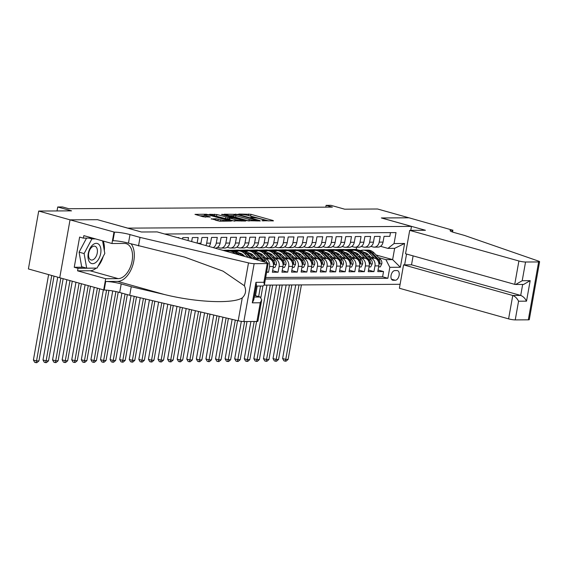 <?xml version="1.0" encoding="UTF-8"?>
<svg xmlns="http://www.w3.org/2000/svg" width="568" height="568" viewBox="0 0 568 568"><rect width="100%" height="100%" fill="white"/><g stroke="black" fill="none" stroke-linecap="round" stroke-linejoin="round"><path stroke-width="0.85" d="M261.898 220.711L273.414 220.888L273.123 220.533L250.949 214.321L238.78 214.037L241.798 214.512A5.034 0.674 10.1 0 1 248.756 215.599L250.602 216.117A5.034 0.674 10.1 0 1 252.547 217.019A5.034 0.674 10.1 0 1 251.532 217.246L250.445 217.494L253.257 217.729A5.034 0.674 10.1 0 1 260.208 218.815L262.061 219.333A5.034 0.674 10.1 0 1 264.006 220.235A5.034 0.674 10.1 0 1 262.991 220.455L261.898 220.711M211.246 218.779L219.93 221.215L231.353 221.073L206.397 214.235L194.973 214.37L203.095 216.763L210.337 217.004L206.006 215.677A4.21 0.561 10.1 0 1 204.374 214.924A4.21 0.561 10.1 0 1 206.731 214.832A4.21 0.561 10.1 0 1 211.04 215.648L225.638 219.738A4.21 0.561 10.1 0 1 227.264 220.49A4.21 0.561 10.1 0 1 224.914 220.583A4.21 0.561 10.1 0 1 220.604 219.766L215.996 218.744L211.204 219.021M97.639 219.724L127.772 228.13L411.48 226.405L381.355 217.956L408.91 217.792L377.535 208.996L344.705 209.194L330.895 205.325L326.103 205.353L332.379 207.114L68.799 208.719L62.523 206.958L57.73 206.986L57.027 210.948M97.646 219.688L70.091 219.851L38.709 211.055L71.54 210.856L57.73 206.986M247.016 220.696L260.293 220.966L260.002 220.611L237.829 214.399L224.232 214.193L247.016 220.696M245.66 221.051L232.39 220.782L209.606 214.285L216.848 214.526L228.009 217.388L231.481 217.296L221.513 214.392L222.826 214.384L245.66 221.051M59.732 277.731L28.4 268.948L38.709 211.055M266.626 272.271L268.522 272.257L266.719 271.752M263.694 258.341L265.632 258.88A6.411 5.14 89.7 0 1 269.537 266.548L273.371 266.527L272.356 272.235L278.107 272.2L272.633 270.666M273.279 258.277L275.217 258.823A6.411 5.14 89.7 0 1 279.122 266.491L282.956 266.463L281.941 272.178L287.692 272.143L282.218 270.609M282.864 258.22L284.802 258.767A6.411 5.14 89.7 0 1 288.707 266.428L292.541 266.406L291.526 272.115L297.277 272.086L291.803 270.553M292.449 258.163L294.387 258.71A6.411 5.14 89.7 0 1 298.292 266.371L302.126 266.349L301.111 272.058L306.862 272.022L301.388 270.489M302.034 258.106L303.972 258.646A6.411 5.14 89.7 0 1 307.877 266.314L311.711 266.293L310.696 272.001L316.447 271.966L310.973 270.432M311.619 258.049L313.557 258.589A6.411 5.14 89.7 0 1 317.462 266.257L321.296 266.236L320.281 271.944L326.032 271.909L320.558 270.375M321.204 257.986L323.142 258.532A6.411 5.14 89.7 0 1 327.047 266.2L330.881 266.172L329.866 271.887L335.617 271.852L330.143 270.318M330.789 257.929L332.727 258.476A6.411 5.14 89.7 0 1 336.632 266.136L340.466 266.115L339.451 271.824L345.202 271.788L339.728 270.254M340.374 257.872L342.312 258.412A6.411 5.14 89.7 0 1 346.217 266.08L350.051 266.058L349.036 271.767L354.787 271.731L349.313 270.198M349.959 257.815L351.897 258.355A6.411 5.14 89.7 0 1 355.802 266.023L359.636 266.001L358.621 271.71L364.372 271.674L358.898 270.141M359.537 257.751L361.482 258.298A6.411 5.14 89.7 0 1 365.387 265.966L369.221 265.938L368.206 271.653L373.957 271.618L374.972 265.902A6.411 5.14 -90.3 0 0 371.067 258.241L369.122 257.695M368.483 270.084L373.957 271.618M390.472 232.624L389.811 236.352L384.06 236.387L383.038 242.103A6.411 5.14 -90.3 0 1 378.061 247.108L374.227 247.13A6.411 5.14 -90.3 0 0 379.204 242.124L380.226 236.416L374.475 236.451L373.453 242.16A6.411 5.14 -90.3 0 1 368.476 247.165L364.642 247.186A6.411 5.14 89.7 0 1 363.484 247.03L361.34 246.434M364.642 247.186A6.411 5.14 89.7 0 0 369.619 242.181L370.641 236.473L364.89 236.508L363.868 242.216A6.411 5.14 -90.3 0 1 358.891 247.222L355.057 247.25A6.411 5.14 89.7 0 1 353.899 247.094L351.755 246.491M355.057 247.25A6.411 5.14 89.7 0 0 360.034 242.238L361.056 236.529L355.305 236.565L354.283 242.273A6.411 5.14 -90.3 0 1 349.306 247.286L345.472 247.307A6.411 5.14 89.7 0 1 344.314 247.151L342.17 246.547M345.472 247.307A6.411 5.14 89.7 0 0 350.456 242.302L351.471 236.586L345.72 236.622L344.705 242.337A6.411 5.14 -90.3 0 1 339.721 247.343L335.887 247.364A6.411 5.14 89.7 0 1 334.729 247.208L332.585 246.604M335.887 247.364A6.411 5.14 89.7 0 0 340.871 242.358L341.886 236.65L336.135 236.679L335.12 242.394A6.411 5.14 -90.3 0 1 330.136 247.399L326.302 247.421A6.411 5.14 89.7 0 1 325.144 247.265L323 246.668M326.302 247.421A6.411 5.14 89.7 0 0 331.286 242.415L332.301 236.707L326.55 236.742L325.535 242.451A6.411 5.14 -90.3 0 1 320.551 247.456L316.717 247.485A6.411 5.14 89.7 0 1 315.559 247.328L313.415 246.725M316.717 247.485A6.411 5.14 89.7 0 0 321.701 242.472L322.716 236.764L316.965 236.799L315.95 242.508A6.411 5.14 -90.3 0 1 310.966 247.513L307.132 247.541A6.411 5.14 89.7 0 1 305.982 247.385L303.83 246.782M307.132 247.541A6.411 5.14 89.7 0 0 312.116 242.536L313.131 236.821L307.38 236.856L306.365 242.564A6.411 5.14 -90.3 0 1 301.381 247.577L297.547 247.598A6.411 5.14 89.7 0 1 296.397 247.442L294.245 246.839M297.547 247.598A6.411 5.14 89.7 0 0 302.531 242.593L303.546 236.877L297.795 236.913L296.78 242.628A6.411 5.14 -90.3 0 1 291.796 247.634L287.962 247.655A6.411 5.14 89.7 0 1 286.812 247.499L284.66 246.895M287.962 247.655A6.411 5.14 89.7 0 0 292.946 242.65L293.961 236.941L288.21 236.977L287.195 242.685A6.411 5.14 -90.3 0 1 282.211 247.691L278.377 247.712A6.411 5.14 89.7 0 1 277.227 247.556L275.075 246.959M278.377 247.712A6.411 5.14 89.7 0 0 283.361 242.706L284.376 236.998L278.625 237.034L277.61 242.742A6.411 5.14 -90.3 0 1 272.626 247.747L268.792 247.776A6.411 5.14 89.7 0 1 267.642 247.62L265.49 247.016M268.792 247.776A6.411 5.14 89.7 0 0 273.776 242.763L274.791 237.055L269.04 237.09L268.025 242.799A6.411 5.14 -90.3 0 1 263.041 247.811L259.207 247.833A6.411 5.14 89.7 0 1 258.057 247.676L255.905 247.073M259.207 247.833A6.411 5.14 89.7 0 0 264.191 242.827L265.206 237.112L259.455 237.147L258.44 242.863A6.411 5.14 -90.3 0 1 253.456 247.868L249.622 247.889A6.411 5.14 89.7 0 1 248.472 247.733L246.32 247.13M249.622 247.889A6.411 5.14 89.7 0 0 254.606 242.884L255.621 237.175L249.87 237.204L248.855 242.919A6.411 5.14 -90.3 0 1 243.871 247.925L240.037 247.946A6.411 5.14 89.7 0 1 238.887 247.79L236.735 247.194M240.037 247.946A6.411 5.14 89.7 0 0 245.021 242.941L246.036 237.232L240.285 237.268L239.27 242.976A6.411 5.14 -90.3 0 1 234.286 247.982L230.452 248.01A6.411 5.14 89.7 0 1 229.302 247.854L227.15 247.25M230.452 248.01A6.411 5.14 89.7 0 0 235.436 242.997L236.451 237.289L230.7 237.325L229.685 243.033A6.411 5.14 -90.3 0 1 224.701 248.038L220.867 248.067A6.411 5.14 89.7 0 1 219.717 247.911L217.565 247.307M220.867 248.067A6.411 5.14 89.7 0 0 225.851 243.061L226.866 237.346L221.115 237.381L220.1 243.09A6.411 5.14 -90.3 0 1 215.116 248.102L214.924 248.102M213.241 247.627A6.411 5.14 89.7 0 0 216.266 243.118L217.281 237.403L211.53 237.438L210.515 243.154A6.411 5.14 -90.3 0 1 209.003 246.441M205.822 245.546A6.411 5.14 89.7 0 0 206.681 243.175L207.696 237.467L201.945 237.502L200.93 243.21A6.411 5.14 -90.3 0 1 200.71 244.119M197.117 243.111L198.111 237.523L192.36 237.559L191.65 241.577M188.001 240.555L188.526 237.58L182.775 237.616L182.527 239.021M178.877 237.999L178.941 237.637L177.635 237.644M263.019 261.585A6.411 5.14 -90.3 0 0 259.881 258.916L252.625 256.885M241.67 253.811L240.548 253.498M231.403 250.935L228.755 250.19L223.061 250.381M258.17 260.222A6.411 5.14 89.7 0 0 256.047 258.937L254.109 258.397M243.828 255.515L240.818 254.67M227.768 251.013L224.921 250.211M273.371 266.527A6.411 5.14 -90.3 0 0 269.466 258.859L262.21 256.821M251.255 253.754L250.133 253.434M240.988 250.879L238.34 250.133L229.302 250.346M253.413 255.458L250.403 254.613M237.353 250.957L234.506 250.154M282.956 266.463A6.411 5.14 -90.3 0 0 279.051 258.802L271.795 256.764M260.84 253.697L259.718 253.378M250.573 250.815L247.925 250.076L238.887 250.282M262.998 255.401L259.988 254.556M246.938 250.893L244.091 250.097M292.541 266.406A6.411 5.14 -90.3 0 0 288.636 258.738L281.38 256.708M270.425 253.633L269.303 253.321M260.158 250.758L257.51 250.012L248.472 250.225M272.583 255.337L269.573 254.492M256.523 250.836L253.676 250.041M302.126 266.349A6.411 5.14 -90.3 0 0 298.221 258.681L290.965 256.651M280.01 253.576L278.888 253.264M269.743 250.701L267.095 249.956L258.057 250.168M282.168 255.28L279.158 254.436M266.108 250.779L263.261 249.984M311.711 266.293A6.411 5.14 -90.3 0 0 307.806 258.625L300.55 256.594M289.595 253.52L288.466 253.207M279.328 250.644L276.68 249.899L267.642 250.112M291.753 255.224L288.743 254.379M275.693 250.722L272.846 249.92M321.296 266.236A6.411 5.14 -90.3 0 0 317.391 258.568L310.135 256.53M299.18 253.463L298.051 253.143M288.913 250.58L286.265 249.842L277.227 250.055M301.338 255.167L298.328 254.322M285.278 250.666L282.431 249.863M330.881 266.172A6.411 5.14 -90.3 0 0 326.976 258.511L319.72 256.473M308.758 253.399L307.636 253.087M298.498 250.524L295.85 249.785L286.812 249.991M310.923 255.103L307.913 254.258M294.863 250.602L292.016 249.806M340.466 266.115A6.411 5.14 -90.3 0 0 336.561 258.447L329.305 256.416M318.343 253.342L317.221 253.03M308.083 250.467L305.435 249.721L296.397 249.934M320.508 255.046L317.491 254.201M304.448 250.545L301.601 249.75M350.051 266.058A6.411 5.14 -90.3 0 0 346.146 258.39L338.89 256.36M327.928 253.285L326.806 252.973M317.668 250.41L315.02 249.664L305.982 249.877M330.093 254.989L327.076 254.144M314.033 250.488L311.186 249.686M359.636 266.001A6.411 5.14 -90.3 0 0 355.731 258.334L348.475 256.296M337.513 253.229L336.391 252.909M327.253 250.353L324.605 249.608L315.567 249.821M339.678 254.933L336.661 254.088M323.618 250.431L320.771 249.629M369.221 265.938A6.411 5.14 -90.3 0 0 365.316 258.277L358.06 256.239M347.098 253.172L345.976 252.852M336.838 250.289L334.19 249.551L325.144 249.757M349.263 254.876L346.246 254.031M333.203 250.374L330.356 249.572M397.004 270.56L394.895 270.574A4.97 2.897 105.7 0 0 391.146 275.04A4.97 2.897 105.7 0 0 392.694 280.216A4.97 2.897 105.7 0 0 393.17 280.28L395.278 280.265A4.97 2.897 105.7 0 0 399.034 275.799A4.97 2.897 105.7 0 0 397.486 270.624A4.97 2.897 105.7 0 0 397.004 270.56M264.312 285.122L400.099 284.298M411.48 226.405L410.77 230.359M406.553 254.038L404.629 264.858M265.419 279.023L387.873 278.277L389.825 267.322L385.92 259.661L378.707 257.638M385.92 259.661L392.63 259.619L394.639 248.351L387.93 248.394L394.064 243.544L396.017 232.589L164.628 234.002M394.064 243.544L404.608 243.48L400.369 267.258L389.825 267.322M358.848 254.812L355.831 253.967M342.788 250.31L339.941 249.515L343.775 249.487L346.423 250.232M265.689 277.511L382.605 276.801L383.535 271.561L377.784 271.596L378.806 265.881A6.411 5.14 -90.3 0 0 374.901 258.22L367.645 256.182M356.683 253.108L355.561 252.796M370.925 246.37L373.07 246.974A6.411 5.14 -90.3 0 0 374.227 247.13M365.387 265.966L364.372 271.674M355.802 266.023L354.787 271.731M346.217 266.08L345.202 271.788M336.632 266.136L335.617 271.852M327.047 266.2L326.032 271.909M317.462 266.257L316.447 271.966M307.877 266.314L306.862 272.022M298.292 266.371L297.277 272.086M288.707 266.428L287.692 272.143M279.122 266.491L278.107 272.2M269.537 266.548L268.522 272.257M368.433 254.755L365.416 253.91M352.373 250.254L349.526 249.459L356.235 249.416L359.011 250.197M376.115 254.989L392.63 259.619L400.369 267.258M380.51 246.313L387.93 248.394M326.103 205.353L325.784 207.15M356.235 249.416L356.619 247.236M339.941 249.515L334.729 249.7M349.526 249.459L344.314 249.643M349.498 249.615L351.997 250.31M378.068 270.027L383.535 271.561M382.605 276.801L387.873 278.277M339.912 249.671L342.412 250.374M330.327 249.728L332.827 250.431M320.743 249.785L323.242 250.488M311.157 249.842L313.657 250.545M301.572 249.906L304.072 250.609M291.988 249.963L294.487 250.666M282.402 250.019L284.902 250.722M272.817 250.076L275.317 250.779M263.232 250.14L265.739 250.836M253.647 250.197L256.154 250.9M244.062 250.254L246.569 250.957M234.477 250.31L236.984 251.013M224.892 250.367L227.399 251.07M394.639 248.351L404.608 243.48M268.621 220.916L248.535 215.542M233.81 215.634L229.067 215.662M257.531 220.49L237.864 214.782L234.982 214.555A5.034 0.674 10.1 0 0 233.959 214.775A5.034 0.674 10.1 0 0 235.912 215.677L249.217 219.411A5.034 0.674 10.1 0 0 256.168 220.498L257.531 220.49L257.446 220.98M233.959 214.775L233.682 216.344A5.034 0.674 10.1 0 0 235.635 217.246L235.912 215.677M249.153 221.03A5.034 0.674 10.1 0 1 248.94 220.973L235.635 217.246M229.238 218.943L225.56 218.609L214.441 215.748M235.173 219.66A4.21 0.561 10.1 0 0 239.483 220.476A4.21 0.561 10.1 0 0 241.833 220.384A4.21 0.561 10.1 0 0 240.207 219.631L232.887 217.849L229.422 217.942L235.173 219.66L234.911 221.122M229.422 217.942L229.138 219.504L229.749 219.788L230.026 218.219M234.52 221.122L229.749 219.788M219.887 221.208L215.762 220.313M204.374 214.924L204.097 216.486A4.21 0.561 10.1 0 0 205.254 217.104M204.217 215.812L199.808 215.84M378.629 266.882L380.304 266.875L381.817 263.737A4.253 3.408 -90.3 0 0 380.631 259.597L374.049 252.881A12.269 9.833 -90.3 0 0 367.759 250.097L365.934 250.105A12.269 9.833 -90.3 0 0 365.359 250.133M365.373 252.646A10.181 8.165 -90.3 0 0 364.55 253.03M374.291 258.042L369.257 252.909A12.269 9.833 -90.3 0 0 362.966 250.126A12.269 9.833 -90.3 0 0 360.574 250.509M370.655 257.027L368.199 254.521A10.181 8.165 -90.3 0 0 363.719 252.249M362.966 250.126L364.784 250.112A12.269 9.833 89.7 0 1 371.074 252.895L377.656 259.619A4.253 3.408 89.7 0 1 378.899 262.537L379.516 263.509L380.049 262.53A4.253 3.408 -90.3 0 0 378.806 259.611L372.225 252.888A12.269 9.833 -90.3 0 0 365.934 250.105M364.003 252.497A10.181 8.165 89.7 0 1 364.464 252.369M299.009 284.916L285.747 359.395L288.139 359.381L301.409 284.902M288.139 359.381L286.116 361.156L285.157 361.163L283.901 360.808L282.608 358.514L295.715 284.93M282.608 358.514L285.747 359.395L285.157 361.163M89.779 262.331A10.423 6.071 105.7 0 0 98.953 258.561A10.423 6.071 105.7 0 0 99.144 244.68A10.423 6.071 105.7 0 0 89.971 248.457A10.423 6.071 105.7 0 0 89.779 262.331M89.772 259.136A7.136 4.153 105.7 0 0 91.05 259.959A7.136 4.153 105.7 0 0 96.574 255.415A7.136 4.153 105.7 0 0 96.184 247.044A7.136 4.153 105.7 0 0 94.906 246.221A7.136 4.153 105.7 0 0 89.382 250.765A7.136 4.153 105.7 0 0 89.772 259.136M102.602 240.889L104.81 253.442L97.029 268.103L86.684 268.167L81.664 266.761L79.094 252.164L86.549 238.113M89.006 238.099L91.895 238.908L95.459 238.887M86.684 268.167L84.114 253.569L91.895 238.908M79.094 252.164L84.114 253.569M413.113 255.877L411.516 264.816L403.564 264.865L399.396 288.253L508.594 318.868L512.762 295.481L520.714 295.431L522.674 284.44M403.564 264.865L512.762 295.481C515.162 296.411 517.093 298.321 518.563 301.21L515.233 319.905L528.318 319.827L538.627 261.94A4.814 0.646 10.1 0 0 539.6 261.727A4.814 0.646 10.1 0 0 538.556 261.117L464.482 235.429L454.435 232.61A11.225 1.505 -169.9 0 1 450.097 230.601A11.225 1.505 -169.9 0 1 452.362 230.111L408.96 217.792L381.49 217.998M381.497 217.956L425.425 230.274L409.713 230.367L518.904 260.982A4.814 0.646 10.1 0 0 525.549 262.018L538.627 261.94M452.888 230.104L452.547 232.028M409.713 230.367L405.545 253.761L514.736 284.369L518.904 260.982M539.6 261.727L529.291 319.614A4.814 0.646 -169.9 0 1 528.318 319.827M515.233 319.905A4.814 0.646 -169.9 0 1 508.594 318.868M411.516 264.816L520.714 295.431C523.114 296.361 525.052 298.271 526.522 301.161L518.563 301.21M525.549 262.018L522.212 280.713L515.68 284.483L514.736 284.369M522.212 280.713L530.171 280.663L523.632 284.44L515.68 284.483M157.151 231.907L266.349 262.515A4.814 0.646 10.1 0 1 268.21 263.374A4.814 0.646 10.1 0 1 267.237 263.587L254.152 263.673L243.842 321.559A4.814 0.646 -169.9 0 1 238.184 320.771L129.724 295.289L119.685 292.477A11.225 1.505 10.1 0 0 104.185 290.056L59.732 277.745L70.041 219.851L97.504 219.688L141.432 232L157.151 231.907M129.724 295.289L131.251 286.726L164.507 294.536C196.223 302.424 232.937 304.001 242.266 297.88C245.781 294.423 246.498 290.39 244.417 285.775L223.025 271.149L184.699 257.112L128.467 243.154A11.225 1.505 10.1 0 0 112.975 240.733L114.502 232.163L70.041 219.851M138.507 245.965L140.033 237.403L129.994 234.584A11.225 1.505 10.1 0 0 114.502 232.163M164.507 294.536L117.697 281.416L105.712 281.487A11.225 1.505 10.1 0 1 121.211 283.908L131.251 286.726M256.928 321.481L260.258 302.779L261.72 299.812L257.893 321.268A4.814 0.646 -169.9 0 1 256.928 321.481L243.842 321.559M244.417 285.775L248.5 262.885L140.033 237.403M96.191 268.11A18.041 10.508 -74.3 0 1 90.071 270.759L77.567 270.829L78.008 268.33L95.921 268.11M92.563 238.077L83.389 238.134L79.626 237.076L74.245 267.272L78.008 268.33M83.389 238.134L83.837 235.628L111.953 243.509L113.969 232.17M103.66 290.056L105.683 278.71L118.187 278.639A18.041 10.508 105.7 0 0 131.811 262.43A18.041 10.508 105.7 0 0 126.195 243.665A18.041 10.508 105.7 0 0 124.456 243.438L111.953 243.509M77.567 270.829L105.683 278.71M254.549 295.431L260.201 297.014L261.72 299.812M117.697 281.416A20.888 12.169 105.7 0 0 132.259 266.761A20.888 12.169 105.7 0 0 131.172 243.913M248.5 262.885A4.814 0.646 10.1 0 0 254.152 263.673M103.22 241.066A18.041 10.508 -74.3 0 1 104.32 250.658M103.17 256.544A18.041 10.508 -74.3 0 1 97.973 266.335M95.481 268.11L95.857 268.224M74.245 267.272L83.297 267.216M260.258 302.779L252.298 302.829L253.761 299.861L256.431 284.88L255.948 282.331L263.907 282.289L264.383 284.831L262.97 286.024L256.218 286.066M369.044 266.939L370.719 266.932L372.232 263.793A4.253 3.408 -90.3 0 0 371.046 259.654L364.464 252.938A12.269 9.833 -90.3 0 0 358.174 250.154L356.349 250.168A12.269 9.833 -90.3 0 0 355.774 250.19M355.788 252.703A10.181 8.165 -90.3 0 0 354.964 253.087M364.706 258.106L359.672 252.966A12.269 9.833 -90.3 0 0 353.381 250.183A12.269 9.833 -90.3 0 0 350.988 250.566M361.07 257.084L358.614 254.578A10.181 8.165 -90.3 0 0 354.134 252.306M353.381 250.183L355.199 250.176A12.269 9.833 89.7 0 1 361.489 252.959L368.071 259.675A4.253 3.408 89.7 0 1 369.314 262.601L369.931 263.566L370.464 262.594A4.253 3.408 -90.3 0 0 369.221 259.668L362.64 252.952A12.269 9.833 -90.3 0 0 356.349 250.168M354.418 252.554A10.181 8.165 89.7 0 1 354.879 252.426M289.424 284.973L276.162 359.452L278.554 359.438L291.824 284.959M278.554 359.438L276.531 361.212L275.572 361.22L274.316 360.865L273.023 358.571L286.13 284.994M273.023 358.571L276.162 359.452L275.572 361.22M359.459 267.003L361.134 266.988L362.647 263.857A4.253 3.408 -90.3 0 0 361.461 259.718L354.879 252.994A12.269 9.833 -90.3 0 0 348.589 250.211L346.764 250.225A12.269 9.833 -90.3 0 0 346.189 250.247M346.203 252.76A10.181 8.165 -90.3 0 0 345.379 253.143M355.121 258.163L350.087 253.023A12.269 9.833 -90.3 0 0 343.796 250.239A12.269 9.833 -90.3 0 0 341.404 250.623M351.486 257.141L349.029 254.634A10.181 8.165 -90.3 0 0 344.549 252.362M343.796 250.239L345.614 250.232A12.269 9.833 89.7 0 1 351.904 253.016L358.493 259.732A4.253 3.408 89.7 0 1 359.729 262.657L360.346 263.623L360.879 262.65A4.253 3.408 -90.3 0 0 359.636 259.725L353.055 253.008A12.269 9.833 -90.3 0 0 346.764 250.225M344.833 252.611A10.181 8.165 89.7 0 1 345.294 252.49M279.839 285.029L266.577 359.509L268.969 359.494L282.239 285.015M268.969 359.494L266.946 361.269L265.987 361.276L264.731 360.921L263.438 358.628L276.545 285.051M263.438 358.628L266.577 359.509L265.987 361.276M349.874 267.059L351.549 267.045L353.062 263.914A4.253 3.408 -90.3 0 0 351.876 259.775L345.294 253.051A12.269 9.833 -90.3 0 0 339.004 250.268L337.179 250.282A12.269 9.833 -90.3 0 0 336.604 250.303M336.618 252.817A10.181 8.165 -90.3 0 0 335.794 253.2M345.536 258.22L340.502 253.087A12.269 9.833 -90.3 0 0 334.211 250.303A12.269 9.833 -90.3 0 0 331.818 250.687M341.9 257.205L339.444 254.698A10.181 8.165 -90.3 0 0 334.964 252.419M334.211 250.303L336.029 250.289A12.269 9.833 89.7 0 1 342.319 253.072L348.908 259.789A4.253 3.408 89.7 0 1 350.144 262.714L350.761 263.687L351.294 262.707A4.253 3.408 -90.3 0 0 350.058 259.782L343.47 253.065A12.269 9.833 -90.3 0 0 337.179 250.282M335.248 252.675A10.181 8.165 89.7 0 1 335.709 252.547M270.254 285.086L256.992 359.572L259.384 359.551L272.654 285.072M259.384 359.551L257.361 361.326L256.402 361.333L255.153 360.985L253.853 358.692L266.96 285.108M253.853 358.692L256.992 359.572L256.402 361.333M340.289 267.116L341.964 267.109L343.477 263.971A4.253 3.408 -90.3 0 0 342.291 259.832L335.709 253.115A12.269 9.833 -90.3 0 0 329.419 250.332L327.594 250.339A12.269 9.833 -90.3 0 0 327.019 250.367M327.033 252.881A10.181 8.165 -90.3 0 0 326.209 253.264M335.951 258.277L330.917 253.143A12.269 9.833 -90.3 0 0 324.626 250.36A12.269 9.833 -90.3 0 0 322.233 250.744M332.315 257.261L329.859 254.755A10.181 8.165 -90.3 0 0 325.379 252.483M324.626 250.36L326.444 250.346A12.269 9.833 89.7 0 1 332.741 253.129L339.323 259.853A4.253 3.408 89.7 0 1 340.559 262.771L341.176 263.744L341.709 262.764A4.253 3.408 -90.3 0 0 340.473 259.846L333.892 253.122A12.269 9.833 -90.3 0 0 327.594 250.339M325.663 252.732A10.181 8.165 89.7 0 1 326.124 252.604M260.513 286.038L258.639 296.574M254.194 321.495L247.407 359.629L249.799 359.615L256.594 321.481M262.906 286.024L260.897 297.334M249.799 359.615L247.776 361.39L246.817 361.39L245.568 361.042L244.268 358.749L250.9 321.516M255.501 295.694L257.212 286.059M244.268 358.749L247.407 359.629L246.817 361.39M330.704 267.173L332.379 267.166L333.892 264.028A4.253 3.408 -90.3 0 0 332.706 259.888L326.124 253.172A12.269 9.833 -90.3 0 0 319.834 250.389L318.009 250.396A12.269 9.833 -90.3 0 0 317.434 250.424M317.455 252.938A10.181 8.165 -90.3 0 0 316.624 253.321M326.366 258.341L321.332 253.2A12.269 9.833 -90.3 0 0 315.041 250.417A12.269 9.833 -90.3 0 0 312.649 250.8M322.731 257.318L320.274 254.812A10.181 8.165 -90.3 0 0 315.794 252.54M315.041 250.417L316.859 250.403A12.269 9.833 89.7 0 1 323.156 253.186L329.738 259.91A4.253 3.408 89.7 0 1 330.974 262.828L331.591 263.8L332.124 262.821A4.253 3.408 -90.3 0 0 330.888 259.903L324.307 253.179A12.269 9.833 -90.3 0 0 318.009 250.396M316.085 252.788A10.181 8.165 89.7 0 1 316.539 252.661M244.609 321.552L237.822 359.686L240.214 359.672L247.009 321.538M240.214 359.672L238.191 361.447L237.232 361.454L235.983 361.099L234.683 358.806L241.35 321.353M234.683 358.806L237.822 359.686L237.232 361.454M321.119 267.237L322.794 267.223L324.307 264.092A4.253 3.408 -90.3 0 0 323.121 259.945L316.539 253.229A12.269 9.833 -90.3 0 0 310.249 250.445L308.424 250.46A12.269 9.833 -90.3 0 0 307.849 250.481M307.87 252.994A10.181 8.165 -90.3 0 0 307.047 253.378M316.781 258.397L311.747 253.257A12.269 9.833 -90.3 0 0 305.456 250.474A12.269 9.833 -90.3 0 0 303.063 250.857M313.145 257.375L310.689 254.869A10.181 8.165 -90.3 0 0 306.209 252.597M305.456 250.474L307.274 250.467A12.269 9.833 89.7 0 1 313.571 253.25L320.153 259.966A4.253 3.408 89.7 0 1 321.389 262.892L322.006 263.857L322.539 262.885A4.253 3.408 -90.3 0 0 321.303 259.959L314.722 253.243A12.269 9.833 -90.3 0 0 308.424 250.46M306.5 252.845A10.181 8.165 89.7 0 1 306.954 252.724M235.301 320.096L228.237 359.743L230.629 359.729L237.594 320.636M230.629 359.729L228.606 361.504L227.647 361.511L226.398 361.156L225.098 358.862L232.134 319.351M225.098 358.862L228.237 359.743L227.647 361.511M311.534 267.294L313.209 267.279L314.722 264.148A4.253 3.408 -90.3 0 0 313.536 260.009L306.954 253.285A12.269 9.833 -90.3 0 0 300.664 250.502L298.839 250.516A12.269 9.833 -90.3 0 0 298.264 250.538M298.285 253.051A10.181 8.165 -90.3 0 0 297.462 253.434M307.196 258.454L302.162 253.314A12.269 9.833 -90.3 0 0 295.871 250.531A12.269 9.833 -90.3 0 0 293.478 250.921M303.56 257.432L301.104 254.925A10.181 8.165 -90.3 0 0 296.624 252.654M295.871 250.531L297.689 250.524A12.269 9.833 89.7 0 1 303.986 253.307L310.568 260.023A4.253 3.408 89.7 0 1 311.804 262.949L312.421 263.921L312.954 262.941A4.253 3.408 -90.3 0 0 311.718 260.016L305.137 253.3A12.269 9.833 -90.3 0 0 298.839 250.516M296.915 252.902A10.181 8.165 89.7 0 1 297.369 252.781M226.107 317.938L218.652 359.8L221.044 359.785L228.407 318.478M221.044 359.785L219.021 361.56L218.062 361.567L216.813 361.22L215.513 358.919L222.947 317.192M215.513 358.919L218.652 359.8L218.062 361.567M301.949 267.351L303.624 267.343L305.137 264.205A4.253 3.408 -90.3 0 0 303.951 260.066L297.369 253.342A12.269 9.833 -90.3 0 0 291.079 250.566L289.254 250.573A12.269 9.833 -90.3 0 0 288.679 250.602M288.7 253.108A10.181 8.165 -90.3 0 0 287.877 253.491M297.611 258.511L292.577 253.378A12.269 9.833 -90.3 0 0 286.286 250.594A12.269 9.833 -90.3 0 0 283.894 250.978M293.976 257.496L291.519 254.989A10.181 8.165 -90.3 0 0 287.039 252.717M286.286 250.594L288.104 250.58A12.269 9.833 89.7 0 1 294.401 253.364L300.983 260.08A4.253 3.408 89.7 0 1 302.219 263.005L302.836 263.978L303.369 262.998A4.253 3.408 -90.3 0 0 302.133 260.073L295.552 253.356A12.269 9.833 -90.3 0 0 289.254 250.573M287.33 252.966A10.181 8.165 89.7 0 1 287.784 252.838M216.919 315.772L209.067 359.863L211.459 359.849L219.212 316.319M211.459 359.849L209.436 361.617L208.477 361.624L207.228 361.276L205.928 358.983L213.753 315.034M205.928 358.983L209.067 359.863L208.477 361.624M292.364 267.407L294.039 267.4L295.552 264.262A4.253 3.408 -90.3 0 0 294.366 260.123L287.784 253.406A12.269 9.833 -90.3 0 0 281.494 250.623L279.669 250.63A12.269 9.833 -90.3 0 0 279.101 250.658M279.115 253.172A10.181 8.165 -90.3 0 0 278.292 253.555M288.026 258.568L282.992 253.434A12.269 9.833 -90.3 0 0 276.701 250.651A12.269 9.833 -90.3 0 0 274.308 251.035M284.39 257.553L281.934 255.046A10.181 8.165 -90.3 0 0 277.454 252.774M276.701 250.651L278.519 250.637A12.269 9.833 89.7 0 1 284.816 253.42L291.398 260.144A4.253 3.408 89.7 0 1 292.634 263.062L293.251 264.035L293.784 263.055A4.253 3.408 -90.3 0 0 292.548 260.137L285.967 253.413A12.269 9.833 -90.3 0 0 279.669 250.63M277.745 253.023A10.181 8.165 89.7 0 1 278.199 252.895M207.732 313.614L199.482 359.92L201.874 359.906L210.025 314.154M201.874 359.906L199.851 361.681L198.899 361.688L197.643 361.333L196.343 359.04L204.565 312.876M196.343 359.04L199.482 359.92L198.899 361.688M282.779 267.464L284.454 267.457L285.967 264.319A4.253 3.408 -90.3 0 0 284.781 260.179L278.199 253.463A12.269 9.833 -90.3 0 0 271.909 250.68L270.091 250.694A12.269 9.833 -90.3 0 0 269.516 250.715M269.53 253.229A10.181 8.165 -90.3 0 0 268.707 253.612M278.441 258.632L273.407 253.491A12.269 9.833 -90.3 0 0 267.116 250.708A12.269 9.833 -90.3 0 0 264.724 251.091M274.805 257.609L272.349 255.103A10.181 8.165 -90.3 0 0 267.869 252.831M267.116 250.708L268.941 250.701A12.269 9.833 89.7 0 1 275.231 253.477L281.813 260.201A4.253 3.408 89.7 0 1 283.049 263.126L283.666 264.092L284.199 263.119A4.253 3.408 -90.3 0 0 282.963 260.194L276.382 253.47A12.269 9.833 -90.3 0 0 270.091 250.694M268.16 253.079A10.181 8.165 89.7 0 1 268.614 252.952M198.537 311.456L189.897 359.977L192.289 359.963L200.838 311.995M192.289 359.963L190.273 361.738L189.314 361.745L188.058 361.39L186.758 359.097L195.378 310.717M186.758 359.097L189.897 359.977L189.314 361.745M273.194 267.528L274.869 267.514L276.382 264.383A4.253 3.408 -90.3 0 0 275.196 260.243L268.614 253.52A12.269 9.833 -90.3 0 0 262.324 250.736L260.506 250.751A12.269 9.833 -90.3 0 0 259.931 250.772M259.945 253.285A10.181 8.165 -90.3 0 0 259.122 253.669M268.856 258.688L263.822 253.548A12.269 9.833 -90.3 0 0 257.531 250.765A12.269 9.833 -90.3 0 0 255.138 251.148M265.221 257.666L262.764 255.16A10.181 8.165 -90.3 0 0 258.284 252.888M257.531 250.765L259.356 250.758A12.269 9.833 89.7 0 1 265.646 253.541L272.228 260.258A4.253 3.408 89.7 0 1 273.464 263.183L274.081 264.148L274.614 263.176A4.253 3.408 -90.3 0 0 273.378 260.25L266.797 253.534A12.269 9.833 -90.3 0 0 260.506 250.751M258.575 253.136A10.181 8.165 89.7 0 1 259.029 253.016M189.35 309.297L180.312 360.034L182.704 360.02L191.643 309.837M182.704 360.02L180.688 361.795L179.729 361.802L178.473 361.447L177.173 359.154L186.183 308.559M177.173 359.154L180.312 360.034L179.729 361.802M266.782 262.643A4.253 3.408 -90.3 0 0 265.611 260.3L259.029 253.576A12.269 9.833 -90.3 0 0 252.739 250.793L250.921 250.807A12.269 9.833 -90.3 0 0 250.346 250.829M250.36 253.342A10.181 8.165 -90.3 0 0 249.537 253.726M259.271 258.745L254.237 253.605A12.269 9.833 -90.3 0 0 247.946 250.829A12.269 9.833 -90.3 0 0 245.554 251.212M255.636 257.73L253.179 255.217A10.181 8.165 -90.3 0 0 248.699 252.945M264.823 262.089A4.253 3.408 -90.3 0 0 263.793 260.307L257.212 253.591A12.269 9.833 -90.3 0 0 250.921 250.807M247.946 250.829L249.771 250.815A12.269 9.833 89.7 0 1 256.061 253.598L262.643 260.314A4.253 3.408 89.7 0 1 263.545 261.734M248.99 253.2A10.181 8.165 89.7 0 1 249.444 253.072M180.155 307.139L170.727 360.091L173.119 360.076L182.456 307.678M173.119 360.076L171.103 361.851L170.144 361.859L168.888 361.511L167.588 359.217L176.996 306.4M167.588 359.217L170.727 360.091L170.144 361.859M240.775 253.399A10.181 8.165 -90.3 0 0 239.952 253.782M255.039 259.349L249.444 253.64A12.269 9.833 -90.3 0 0 243.154 250.857L241.336 250.864A12.269 9.833 -90.3 0 0 240.761 250.893M248.394 257.481L244.652 253.669A12.269 9.833 -90.3 0 0 238.361 250.886A12.269 9.833 -90.3 0 0 235.969 251.269M244.758 256.466L243.601 255.28A10.181 8.165 -90.3 0 0 239.121 253.008M252.511 258.639L247.627 253.647A12.269 9.833 -90.3 0 0 241.336 250.864M238.361 250.886L240.186 250.871A12.269 9.833 89.7 0 1 246.476 253.655L250.921 258.191M239.405 253.257A10.181 8.165 89.7 0 1 239.859 253.129M170.968 304.981L161.142 360.155L163.534 360.14L173.268 305.52M163.534 360.14L161.518 361.915L160.559 361.915L159.303 361.567L158.003 359.274L167.808 304.235M158.003 359.274L161.142 360.155L160.559 361.915M241.748 255.621L239.859 253.697A12.269 9.833 -90.3 0 0 233.569 250.914L231.751 250.921A12.269 9.833 -90.3 0 0 231.176 250.949M235.102 253.761L235.067 253.726A12.269 9.833 -90.3 0 0 228.776 250.942A12.269 9.833 -90.3 0 0 226.405 251.319M239.22 254.911L238.042 253.704A12.269 9.833 -90.3 0 0 231.751 250.921M228.776 250.942L230.601 250.928A12.269 9.833 89.7 0 1 236.891 253.711L237.63 254.464M161.781 302.822L151.557 360.211L153.956 360.197L164.074 303.362M153.956 360.197L151.933 361.972L150.974 361.979L149.718 361.624L148.418 359.331L158.614 302.077M148.418 359.331L151.557 360.211L150.974 361.979M152.586 300.664L141.972 360.268L144.371 360.254L154.886 301.203M144.371 360.254L142.348 362.029L141.389 362.036L140.133 361.681L138.833 359.388L149.427 299.918M138.833 359.388L141.972 360.268L141.389 362.036M143.399 298.505L132.387 360.325L134.786 360.311L145.699 299.045M134.786 360.311L132.763 362.086L131.804 362.093L130.548 361.738L129.248 359.445L140.239 297.76M129.248 359.445L132.387 360.325L131.804 362.093M134.211 296.347L122.802 360.389L125.201 360.375L136.505 296.886M125.201 360.375L123.178 362.143L122.219 362.15L120.963 361.802L119.663 359.509L131.045 295.601M119.663 359.509L122.802 360.389L122.219 362.15M125.059 293.983L113.217 360.446L115.616 360.431L127.338 294.622M115.616 360.431L113.593 362.206L112.634 362.206L111.378 361.859L110.078 359.565L121.921 293.102M110.078 359.565L113.217 360.446L112.634 362.206M115.915 291.561L103.632 360.502L106.031 360.488L118.215 292.087M106.031 360.488L104.008 362.263L103.049 362.27L101.793 361.915L100.493 359.622L112.727 290.944M100.493 359.622L103.632 360.502L103.049 362.27M106.592 290.156L94.047 360.559L96.446 360.545L108.942 290.39M96.446 360.545L94.423 362.32L93.464 362.327L92.208 361.972L90.908 359.679L103.326 289.964M90.908 359.679L94.047 360.559L93.464 362.327M97.348 288.288L84.462 360.616L86.861 360.602L99.627 288.927M86.861 360.602L84.838 362.377L83.879 362.384L82.623 362.036L81.323 359.743L94.21 287.408M81.323 359.743L84.462 360.616L83.879 362.384M88.232 285.732L74.877 360.68L77.276 360.666L90.511 286.371M77.276 360.666L75.253 362.441L74.294 362.441L73.038 362.093L71.738 359.8L85.093 284.852M71.738 359.8L74.877 360.68L74.294 362.441M79.108 283.176L65.292 360.737L67.691 360.723L81.387 283.815M67.691 360.723L65.668 362.498L64.709 362.505L63.453 362.15L62.153 359.856L75.97 282.296M62.153 359.856L65.292 360.737L64.709 362.505M69.992 280.62L55.707 360.794L58.106 360.779L72.271 281.259M58.106 360.779L56.083 362.554L55.124 362.561L53.868 362.206L52.568 359.913L66.854 279.74M52.568 359.913L55.707 360.794L55.124 362.561M60.868 278.064L46.122 360.85L48.521 360.836L63.154 278.703M48.521 360.836L46.498 362.611L45.539 362.618L44.283 362.263L42.983 359.97L57.737 277.17M42.983 359.97L46.122 360.85L45.539 362.618M51.752 275.494L36.537 360.914L38.936 360.9L54.038 276.133M38.936 360.9L36.913 362.668L35.954 362.675L34.698 362.327L33.398 360.034L48.614 274.614M33.398 360.034L36.537 360.914L35.954 362.675M256.047 258.937L259.881 258.916M265.632 258.88L269.466 258.859M275.217 258.823L279.051 258.802M284.802 258.767L288.636 258.738M294.387 258.71L298.221 258.681M303.972 258.646L307.806 258.625M313.557 258.589L317.391 258.568M323.142 258.532L326.976 258.511M332.727 258.476L336.561 258.447M342.312 258.412L346.146 258.39M351.897 258.355L355.731 258.334M361.482 258.298L365.316 258.277M371.067 258.241L374.901 258.22M379.204 242.124L383.038 242.103M197.55 243.232L200.93 243.21M206.681 243.175L210.515 243.154M216.266 243.118L220.1 243.09M225.851 243.061L229.685 243.033M235.436 242.997L239.27 242.976M245.021 242.941L248.855 242.919M254.606 242.884L258.44 242.863M264.191 242.827L268.025 242.799M273.776 242.763L277.61 242.742M283.361 242.706L287.195 242.685M292.946 242.65L296.78 242.628M302.531 242.593L306.365 242.564M312.116 242.536L315.95 242.508M321.701 242.472L325.535 242.451M331.286 242.415L335.12 242.394M340.871 242.358L344.705 242.337M350.456 242.302L354.283 242.273M360.034 242.238L363.868 242.216M369.619 242.181L373.453 242.16M374.972 265.902L378.806 265.881M391.487 279.2L395.278 280.265M392.247 280.017L393.17 280.28M262.906 220.909L262.991 220.455M251.454 217.693L251.532 217.246M248.5 215.535L248.777 213.98M250.673 215.883L250.949 214.321M273.066 220.888L273.123 220.533M235.564 214.555L235.656 214.058M237.765 214.761L237.829 214.399M259.938 220.966L260.002 220.611M248.94 220.973L249.217 219.411M256.083 220.995L256.168 220.498M214.399 215.741L214.676 214.186M216.564 216.089L216.848 214.526M225.56 218.609L225.837 217.047M227.732 218.95L228.009 217.388M231.077 217.864L231.162 217.366M222.762 214.739L222.826 214.384M245.312 221.059L245.369 220.703M215.719 220.299L215.996 218.744M217.892 220.654L218.169 219.085M220.349 221.208L220.604 219.766M205.751 217.097L206.006 215.677M209.67 217.075L209.734 216.72M206.298 214.789L206.397 214.235M208.477 215.08L208.57 214.576M378.899 263.836L381.781 263.815M372.225 252.888L374.049 252.881M369.257 252.909L371.074 252.895M378.806 259.611L380.631 259.597M377.138 259.619L377.656 259.619M378.863 262.203L380.049 262.53M530.171 280.663L526.522 301.161M452.05 231.85L452.362 230.111M128.467 243.154L129.994 234.584M121.211 283.908L119.685 292.477M252.298 302.829L255.948 282.331M263.907 282.289L267.237 263.587M238.184 320.771L242.266 297.88M105.712 281.487L104.185 290.056M90.071 270.759L118.187 278.639M254.265 297.05L260.201 297.014M369.314 263.893L372.196 263.871M362.64 252.952L364.464 252.938M359.672 252.966L361.489 252.959M369.221 259.668L371.046 259.654M367.553 259.675L368.071 259.675M369.278 262.26L370.464 262.594M359.729 263.95L362.611 263.935M353.055 253.008L354.879 252.994M350.087 253.023L351.904 253.016M359.636 259.725L361.461 259.718M357.968 259.739L358.493 259.732M359.693 262.317L360.879 262.65M350.144 264.006L353.026 263.992M343.47 253.065L345.294 253.051M340.502 253.087L342.319 253.072M350.058 259.782L351.876 259.775M348.383 259.796L348.908 259.789M350.108 262.373L351.294 262.707M340.559 264.07L343.441 264.049M333.892 253.122L335.709 253.115M330.917 253.143L332.741 253.129M340.473 259.846L342.291 259.832M338.798 259.853L339.323 259.853M340.523 262.43L341.709 262.764M330.974 264.127L333.856 264.106M324.307 253.179L326.124 253.172M321.332 253.2L323.156 253.186M330.888 259.903L332.706 259.888M329.213 259.91L329.738 259.91M330.938 262.494L332.124 262.821M321.389 264.184L324.271 264.17M314.722 253.243L316.539 253.229M311.747 253.257L313.571 253.25M321.303 259.959L323.121 259.945M319.628 259.966L320.153 259.966M321.353 262.551L322.539 262.885M311.804 264.241L314.686 264.226M305.137 253.3L306.954 253.285M302.162 253.314L303.986 253.307M311.718 260.016L313.536 260.009M310.043 260.03L310.568 260.023M311.768 262.608L312.954 262.941M302.219 264.298L305.101 264.283M295.552 253.356L297.369 253.342M292.577 253.378L294.401 253.364M302.133 260.073L303.951 260.066M300.458 260.087L300.983 260.08M302.183 262.664L303.369 262.998M292.634 264.361L295.516 264.34M285.967 253.413L287.784 253.406M282.992 253.434L284.816 253.42M292.548 260.137L294.366 260.123M290.873 260.144L291.398 260.144M292.598 262.728L293.784 263.055M283.049 264.418L285.931 264.397M276.382 253.47L278.199 253.463M273.407 253.491L275.231 253.477M282.963 260.194L284.781 260.179M281.288 260.201L281.813 260.201M283.013 262.785L284.199 263.119M273.471 264.475L276.346 264.461M266.797 253.534L268.614 253.52M263.822 253.548L265.646 253.541M273.378 260.25L275.196 260.243M271.703 260.265L272.228 260.258M273.435 262.842L274.614 263.176M257.212 253.591L259.029 253.576M254.237 253.605L256.061 253.598M263.793 260.307L265.611 260.3M262.118 260.321L262.643 260.314M247.627 253.647L249.444 253.64M244.652 253.669L246.476 253.655M238.042 253.704L239.859 253.697M235.067 253.726L236.891 253.711M263.879 220.945L264.006 220.235M252.419 217.729L252.547 217.019M257.659 220.98L257.758 220.441M231.382 217.856L231.481 217.296M241.712 221.08L241.833 220.384M227.143 221.165L227.264 220.49M264.383 284.831L268.21 263.374"/></g></svg>
